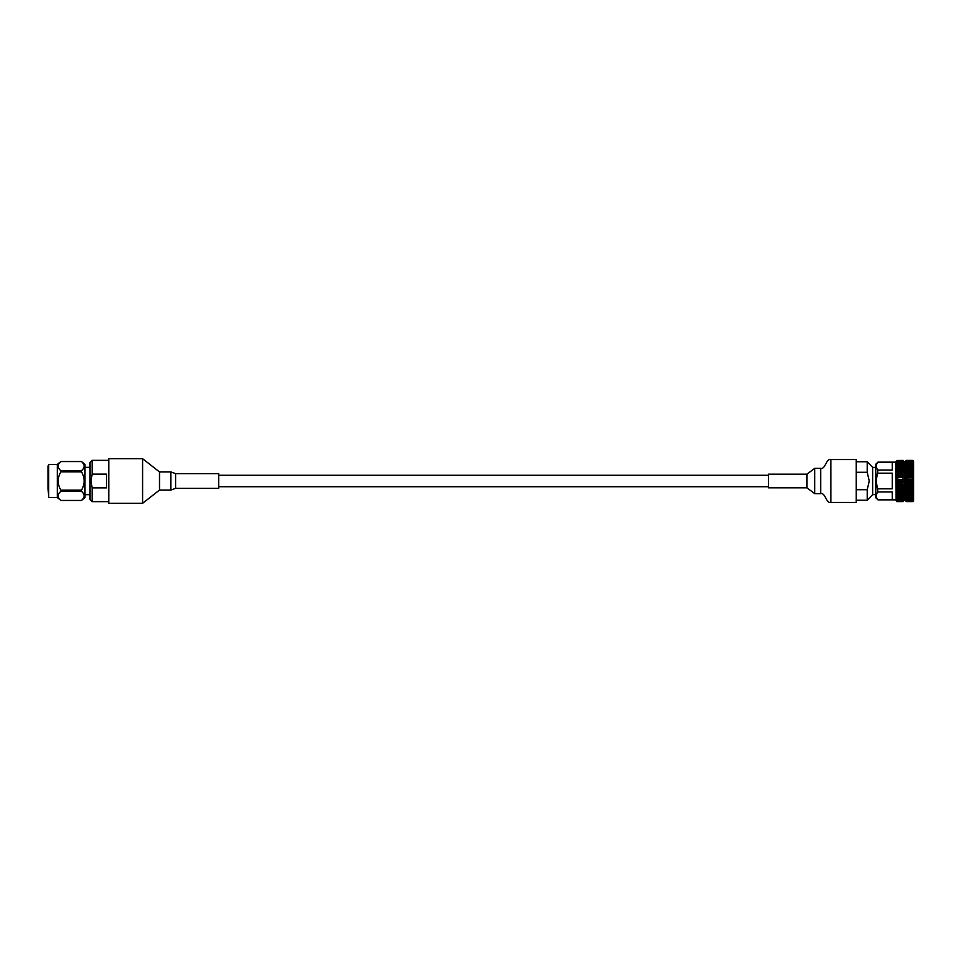 <?xml version="1.0" encoding="UTF-8"?>
<svg xmlns="http://www.w3.org/2000/svg" width="962" height="962" viewBox="0 0 962 962"><rect width="100%" height="100%" fill="white"/><g stroke="black" fill="none" stroke-linecap="round" stroke-linejoin="round"><path stroke-width="1.44" d="M806.914 487.818L768.434 487.818L768.434 474.182L806.914 474.182L806.914 487.818L814.742 493.638L820.67 493.638C825.204 492.183 826.286 503.908 830.831 502.441L856.252 502.441L856.252 459.559L830.831 459.559L830.831 502.441M806.914 474.182L814.742 468.362L814.742 493.638M814.742 468.362L820.67 468.362C825.204 469.817 826.286 458.092 830.831 459.559M875.757 494.624L872.642 494.624L872.642 467.376L867.219 461.76L856.252 461.76M872.642 494.624L867.219 500.24L867.219 489.718L869.239 481L867.219 472.282L856.252 472.282M896.091 500.553L895.706 462.145L877.945 462.145L892.243 462.229L892.243 470.057L877.945 470.057C875.636 467.46 875.636 464.85 877.945 462.229M896.668 501.599L903.041 501.599L904.064 500.553L903.041 501.599L896.668 501.599L903.041 501.515L904.064 500.396L903.041 501.37L904.064 499.927L903.041 500.805L904.064 499.17L903.041 499.927L904.064 498.124L903.041 498.761L904.064 496.813L903.041 497.306L904.064 495.25L903.041 495.598L904.064 493.458L903.041 493.662L904.064 491.474L903.041 491.522L904.064 489.321L903.041 489.225L904.064 487.037L903.041 486.784L904.064 484.668L903.041 484.259L903.041 482.9L904.064 482.227L903.041 481.685L903.041 480.315L904.064 479.773L896.668 479.1L896.668 477.741L904.064 477.332L903.041 476.539L896.668 476.539L896.668 475.216L904.064 474.963L903.041 474.05L896.668 474.05L896.668 472.775L904.064 472.679L903.041 471.669L896.668 471.669L896.668 470.478L904.064 470.526L903.041 469.444L896.668 469.444L896.668 468.338L904.064 468.542L903.041 467.4L896.668 467.4L896.668 466.402L904.064 466.75L903.041 465.56L896.668 465.56L896.668 464.694L904.064 465.187L903.041 463.973L896.668 463.973L896.668 463.239L904.064 463.876L903.041 462.65L896.668 462.65L903.041 462.073L904.064 462.83L903.041 461.616L896.668 461.616L903.041 461.195L904.064 462.073L903.041 460.894L896.668 460.894L903.041 460.63L904.064 461.604L903.041 460.485L896.668 460.485L903.041 460.401L904.064 461.447L903.041 460.485M903.041 501.37L896.668 501.37L896.091 500.396L896.668 501.515M896.668 501.37L903.041 501.106M903.041 500.805L896.668 500.805L896.091 499.927L896.668 501.106M896.668 500.805L903.041 500.384M903.041 499.927L896.668 499.927L896.091 499.17L896.668 500.384M896.668 499.927L903.041 499.35M903.041 498.761L896.091 498.124L896.668 499.35M896.668 498.761L896.668 498.027L903.041 498.027M903.041 497.306L896.091 496.813L896.668 498.027M896.668 497.306L896.668 496.44L903.041 496.44M903.041 495.598L896.091 495.25L896.668 496.44M896.668 495.598L896.668 494.6L903.041 494.6M903.041 493.662L896.091 493.458L896.668 494.6M896.668 493.662L896.668 492.556L903.041 492.556M903.041 491.522L896.091 491.474L896.668 492.556M896.668 491.522L896.668 490.331L903.041 490.331M903.041 489.225L896.091 489.321L896.668 490.331M896.668 489.225L896.668 487.95L903.041 487.95M903.041 486.784L896.668 486.784L896.668 487.95M896.668 486.784L896.668 485.461L903.041 485.461M903.041 484.259L896.668 484.259L896.668 485.461M896.668 484.259L896.668 482.9L903.041 482.9M903.041 481.685L896.668 481.685L896.668 482.9M896.668 481.685L896.668 480.315L903.041 480.315M904.064 500.553L904.737 499.855L904.737 462.145L906.192 460.401L912.974 460.401L913.635 461.447L912.974 460.401L906.192 460.401L905.314 461.447M905.314 500.553L904.737 499.855M906.192 501.599L912.974 501.599L913.635 500.553L912.974 501.599L906.192 501.599L912.974 501.515L913.635 500.396L912.974 501.37L913.635 499.927L912.974 500.805L913.635 499.17L912.974 499.927L913.635 498.124L912.974 498.761L913.635 496.813L912.974 497.306L913.635 495.25L912.974 495.598L913.635 493.458L912.974 493.662L913.635 491.474L912.974 491.522L913.635 489.321L912.974 489.225L913.635 487.037L912.974 486.784L913.635 484.668L912.974 480.315L913.635 479.773L912.974 479.1L906.192 479.1L906.192 477.741L913.635 477.332L912.974 476.539L906.192 476.539L906.192 475.216L913.635 474.963L912.974 474.05L906.192 474.05L906.192 472.775L913.635 472.679L912.974 471.669L906.192 471.669L906.192 470.478L913.635 470.526L912.974 469.444L906.192 469.444L906.192 468.338L913.635 468.542L912.974 467.4L906.192 467.4L906.192 466.402L913.635 466.75L912.974 465.56L906.192 465.56L906.192 464.694L913.635 465.187L912.974 463.973L906.192 463.973L906.192 463.239L913.635 463.876L912.974 462.65L906.192 462.65L912.974 462.073L913.635 462.83L912.974 461.616L906.192 461.616L912.974 461.195L913.635 462.073L912.974 460.894L906.192 460.894L912.974 460.63L913.635 461.604L912.974 460.485M912.974 501.37L906.192 501.37L905.314 500.396L906.192 501.515M906.192 501.37L912.974 501.106M912.974 500.805L906.192 500.805L905.314 499.927L906.192 501.106M906.192 500.805L912.974 500.384M912.974 499.927L906.192 499.927L905.314 499.17L906.192 500.384M906.192 499.927L912.974 499.35M912.974 498.761L905.314 498.124L906.192 499.35M906.192 498.761L906.192 498.027L912.974 498.027M912.974 497.306L905.314 496.813L906.192 498.027M906.192 497.306L906.192 496.44L912.974 496.44M912.974 495.598L905.314 495.25L906.192 496.44M906.192 495.598L906.192 494.6L912.974 494.6M912.974 493.662L905.314 493.458L906.192 494.6M906.192 493.662L906.192 492.556L912.974 492.556M912.974 491.522L905.314 491.474L906.192 492.556M906.192 491.522L906.192 490.331L912.974 490.331M912.974 489.225L905.314 489.321L906.192 490.331M906.192 489.225L906.192 487.95L912.974 487.95M912.974 486.784L906.192 486.784L905.314 487.037L906.192 487.95M906.192 486.784L906.192 485.461L912.974 485.461M912.974 484.259L906.192 484.259L905.314 484.668L906.192 485.461M906.192 484.259L906.192 482.9L912.974 482.9M912.974 481.685L906.192 481.685L905.314 482.227L906.192 482.9M906.192 481.685L906.192 480.315L912.974 480.315M913.635 500.553L913.635 461.447M895.706 499.855L877.945 499.855L875.757 497.739L875.757 464.261L877.945 462.145M876.647 493.879L876.226 495.238M877.945 499.855L877.945 499.771C875.636 497.162 875.636 494.552 877.945 491.943L876.19 481L877.945 470.057M877.945 473.172L892.243 473.172L892.243 488.828L877.945 488.828M877.945 491.943L892.243 491.943L892.243 499.771L877.945 499.771M867.219 472.282L867.219 461.76M856.252 489.718L867.219 489.718M912.974 463.973L912.974 463.239M912.974 465.56L912.974 464.694M912.974 467.4L912.974 466.402M912.974 469.444L912.974 468.338M912.974 471.669L912.974 470.478M912.974 474.05L912.974 472.775M912.974 476.539L912.974 475.216M912.974 479.1L912.974 477.741M903.041 463.973L903.041 463.239M903.041 465.56L903.041 464.694M903.041 467.4L903.041 466.402M903.041 469.444L903.041 468.338M903.041 471.669L903.041 470.478M903.041 474.05L903.041 472.775M903.041 476.539L903.041 475.216M903.041 479.1L903.041 477.741M906.192 479.1L905.314 479.773L906.192 480.315M906.192 476.539L905.314 477.332L906.192 477.741M906.192 474.05L905.314 474.963L906.192 475.216M906.192 471.669L905.314 472.679L906.192 472.775M906.192 469.444L905.314 470.526L906.192 470.478M906.192 467.4L905.314 468.542L906.192 468.338M906.192 465.56L905.314 466.75L906.192 466.402M906.192 463.973L905.314 465.187L906.192 464.694M906.192 462.65L905.314 463.876L906.192 463.239M906.192 461.616L905.314 462.83L906.192 462.073M906.192 460.894L905.314 462.073L906.192 461.195M906.192 460.485L905.314 461.604L906.192 460.63M896.668 479.1L896.668 480.315M896.668 476.539L896.668 477.741M896.668 474.05L896.668 475.216M896.668 471.669L896.668 472.775M896.668 469.444L896.668 470.478M896.668 467.4L896.668 468.338M896.668 465.56L896.668 466.402M896.668 463.973L896.668 464.694M896.091 461.447L895.706 462.145M896.091 489.321L904.064 489.321M896.091 487.037L904.064 487.037M896.091 484.668L904.064 484.668M896.091 482.227L904.064 482.227M896.091 479.773L904.064 479.773M896.091 477.332L904.064 477.332M896.091 474.963L904.064 474.963M896.091 472.679L904.064 472.679M905.314 489.321L913.635 489.321M905.314 487.037L913.635 487.037M905.314 484.668L913.635 484.668M905.314 482.227L913.635 482.227M905.314 479.773L913.635 479.773M905.314 477.332L913.635 477.332M905.314 474.963L913.635 474.963M905.314 472.679L913.635 472.679M175.625 488.371L175.625 473.629L218.735 473.629L218.735 488.371L175.625 488.371L170.815 490.067L159.512 490.067L142.592 503.306L142.592 458.694L108.79 458.694L108.79 503.306L142.592 503.306M159.512 490.067L159.512 471.933L142.592 458.694M175.625 473.629L170.815 471.933L159.512 471.933M92.136 474.122L106.529 474.122L106.529 487.878L92.136 487.878L91.041 481L92.136 474.122L92.136 460.341L90.031 462.614L90.031 499.386L92.136 501.659L108.79 501.659M92.136 487.878L92.136 501.659M48.1 465.848L48.1 488.576M48.1 488.997L48.653 497.534L48.653 464.466L48.1 488.997M48.653 497.534L57.335 497.534L57.335 464.466L48.653 464.466M60.822 490.139L81.481 490.139L81.481 491.305C85.017 494.36 85.017 497.414 81.481 500.444L60.822 500.444C57.275 497.414 57.275 494.36 60.822 491.305L60.822 490.139C57.275 484.066 57.275 477.97 60.822 471.861L60.822 470.695C57.275 467.652 57.275 464.61 60.822 461.556L81.481 461.556C85.017 464.61 85.017 467.652 81.481 470.695L81.481 471.861L60.822 471.861M57.335 497.534L60.822 500.456L81.481 500.456L84.969 497.534L84.969 464.466L81.481 461.544L60.822 461.544L57.335 464.466M81.481 491.305L60.822 491.305M60.822 470.695L81.481 470.695M81.481 490.139C85.017 484.066 85.017 477.97 81.481 471.861M820.67 468.362L820.67 493.638M170.815 490.067L170.815 471.933M768.434 486.712L218.735 486.712M768.434 475.288L218.735 475.288M867.219 500.24L856.252 500.24M904.737 462.145L904.064 461.447M875.757 467.376L872.642 467.376M84.969 494.672L90.031 494.672M92.136 460.341L108.79 460.341M84.969 467.328L90.031 467.328"/></g></svg>
